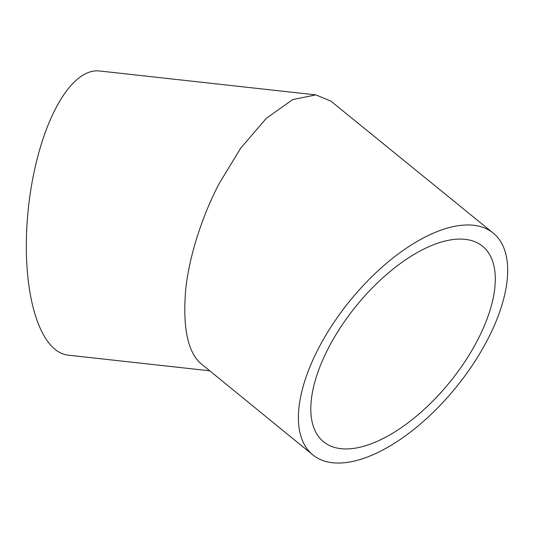 <?xml version="1.0" encoding="UTF-8"?>
<svg xmlns="http://www.w3.org/2000/svg" width="534" height="534" viewBox="0 0 534 534"><rect width="100%" height="100%" fill="white"/><g stroke="black" fill="none" stroke-linecap="round" stroke-linejoin="round"><path stroke-width="0.8" d="M485.166 248.657A126.011 60.355 -50.9 0 1 447.499 384.961A126.011 60.355 -50.9 0 1 323.557 441.785A126.011 60.355 -50.9 0 1 320.921 439.362A126.011 60.355 -50.9 0 1 358.594 303.058A126.011 60.355 -50.9 0 1 482.529 246.227A126.011 60.355 -50.9 0 1 485.166 248.657M312.871 454.935A142.952 68.465 129.1 0 0 453.473 390.461A142.952 68.465 129.1 0 0 496.206 235.834A142.952 68.465 129.1 0 0 493.216 233.084A142.952 68.465 129.1 0 0 352.614 297.551A142.952 68.465 129.1 0 0 309.88 452.178A142.952 68.465 129.1 0 0 312.871 454.935L199.776 362.673C187.374 350.438 182.681 326.094 185.698 289.642C189.323 254.471 203.274 213.787 219.154 183.603L240.66 148.212L266.326 118.308L292.745 99.564L315.908 94.892L99.444 70.969A142.952 55.576 96.3 0 0 36.052 163.371A142.952 55.576 96.3 0 0 68.038 355.143L209.321 370.756M315.908 94.892L330.973 101.193L493.216 233.084"/></g></svg>
